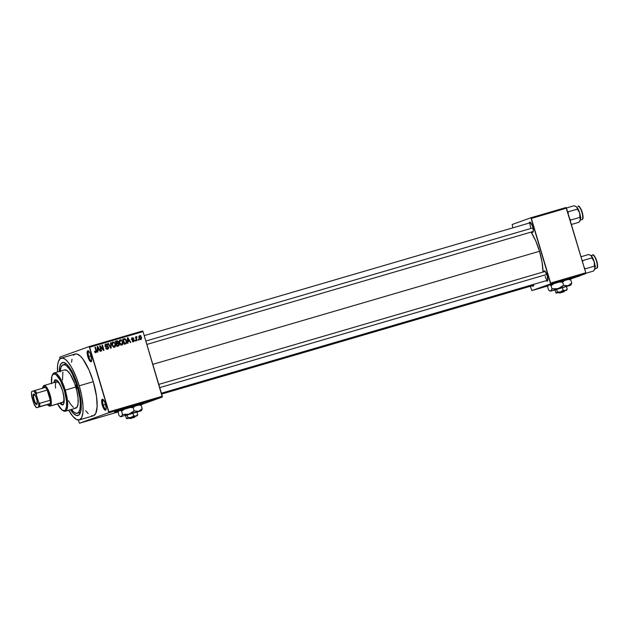 <?xml version="1.0" encoding="UTF-8"?>
<svg xmlns="http://www.w3.org/2000/svg" width="629" height="629" viewBox="0 0 629 629"><rect width="100%" height="100%" fill="white"/><g stroke="black" fill="none" stroke-linecap="round" stroke-linejoin="round"><path stroke-width="0.94" d="M88.791 356.525A4.985 1.47 -106.3 0 0 91.685 360.755A4.985 1.47 73.7 0 1 91.575 360.81A4.985 1.47 73.7 0 1 88.791 356.525L91.126 355.841L88.791 356.525A4.985 1.47 73.7 0 1 88.775 351.241A4.985 1.47 73.7 0 1 88.901 351.226A4.985 1.47 -106.3 0 0 88.791 356.525L87.871 356.808L88.791 356.525M91.071 355.652A5.747 1.698 73.7 0 1 91.512 361.329A5.747 1.698 73.7 0 1 87.871 356.808L90.379 361.541L91.394 361.518L91.763 359.717L90.324 353.592L88.17 350.715L87.345 351.359L87.179 352.743L87.871 356.808A5.747 1.698 73.7 0 1 88.437 350.833A5.747 1.698 73.7 0 1 91.071 355.652M103.235 404.997A4.985 1.47 -106.3 0 0 106.136 409.227A4.985 1.47 73.7 0 1 106.026 409.282A4.985 1.47 73.7 0 1 103.235 404.997L105.578 404.313L103.235 404.997A4.985 1.47 73.7 0 1 103.227 399.714A4.985 1.47 73.7 0 1 103.353 399.698A4.985 1.47 -106.3 0 0 103.235 404.997L102.323 405.28L103.235 404.997M105.523 404.132A5.747 1.698 73.7 0 1 105.963 409.809A5.747 1.698 73.7 0 1 102.323 405.28L104.831 410.014L105.845 409.998L106.215 408.197L104.776 402.065L102.621 399.187L102 399.415L101.631 401.216L102.323 405.28A5.747 1.698 73.7 0 1 102.889 399.313A5.747 1.698 73.7 0 1 105.523 404.132M569.245 278.867L570.66 278.411L569.245 278.867M563.081 280.573L573.506 277.727L569.615 279.072L544.124 286.486L563.081 280.573M139.748 404.447L141.171 403.991L139.748 404.447M133.592 406.153L144.017 403.307L140.125 404.651L114.635 412.066L133.592 406.153M532.024 285.692L533.368 286.053L533.714 284.339A5.362 1.58 73.7 0 1 533.478 285.881A5.362 1.58 73.7 0 1 532.087 285.763M531.647 231.834L532.732 232.408L533.306 231.244L532.692 226.731A5.362 1.58 73.7 0 1 533.101 232.022A5.362 1.58 73.7 0 1 531.709 231.904M545.162 276.288A4.6 1.36 -106.3 0 0 547.82 280.204A4.6 1.36 73.7 0 1 547.733 280.243A4.6 1.36 73.7 0 1 545.162 276.288M546.184 280.605L546.955 281.179L547.725 280.581L547.238 275.494A5.362 1.58 73.7 0 1 547.647 280.793A5.362 1.58 73.7 0 1 546.247 280.676M78.342 412.726A25.294 7.469 -106.3 0 0 80.622 411.94A25.294 7.469 73.7 0 1 79.474 412.687L77.367 413.3A25.294 7.469 73.7 0 1 71.447 409.44M70.409 409.668L73.593 413.638L76.494 415.494L78.861 415.061L80.488 412.396L81.227 407.71L81.031 401.42L77.941 386.261A27.597 8.146 73.7 0 0 65.314 363.122A27.597 8.146 73.7 0 0 59.26 371.472L59.692 367.006L61.037 363.625L63.175 362.438L65.919 363.538L69.041 366.833L72.272 372.038L77.941 386.261A27.597 8.146 73.7 0 1 80.048 413.505A27.597 8.146 73.7 0 1 70.448 409.731M91.598 415.793L93.517 415.761L95.726 413.497L97.118 406.711L96.559 396.616L93.281 381.693A32.197 9.506 -106.3 0 0 75.291 354.009L61.233 358.121A32.197 9.506 73.7 0 1 79.223 385.805L93.281 381.693L89.082 370.135L82.902 359.025L80.433 356.187L77.052 354.025L75.126 354.064L73.554 355.283M79.301 419.92A32.197 9.506 73.7 0 1 68.695 410.242L72.933 416.461L76.463 419.472L79.458 419.865L81.668 417.609L82.886 412.883L83.028 406.106L81.511 394.894L79.223 385.805A32.197 9.506 73.7 0 1 79.301 419.92L93.359 415.808A32.197 9.506 -106.3 0 0 93.281 381.693L79.223 385.805L76.172 376.991L71.36 366.966L67.594 361.581L65.196 359.293L62.994 358.137L60.235 358.64L58.34 361.754L57.64 365.158L57.506 371.991A32.197 9.506 73.7 0 1 61.233 358.121M539.493 251.278A29.131 8.602 -106.3 0 0 531.041 232.101L535.696 240.821L539.493 251.278L152.808 364.348L539.493 251.278L542.064 262.183L543.008 272.043A29.131 8.602 -106.3 0 0 539.493 251.278M146.871 344.433L533.274 231.448A4.6 1.36 73.7 0 1 533.195 231.472M161.669 394.068L533.651 285.307A4.6 1.36 73.7 0 1 533.573 285.33M59.747 357.146L89.192 346.571L142.61 330.956L143.042 331.609L89.625 347.232L108.888 411.861L162.313 396.246L143.042 331.609L162.321 397.056L140.519 404.887L162.321 397.056L162.313 396.246L108.888 411.861L108.896 412.679L162.321 397.056L108.896 412.679L79.458 423.246L108.896 412.679L89.192 346.571L89.625 347.232L143.042 331.609L142.61 330.956L89.192 346.571L59.747 357.146L60.014 358.821L59.747 357.146M118.299 411.893L79.458 423.246L78.263 420.03L79.458 423.246L118.299 411.893M154.726 399.407L154.042 399.564M151.07 400.476L153.075 399.816L151.07 400.476M139.599 403.826L142.256 402.969L139.599 403.826M134.677 405.194L130.942 406.358L134.748 405.162M125.147 408.056L128.049 407.105L125.147 408.056M115.602 410.847L119.463 409.613L115.602 410.847M109.312 412.679L112.434 411.673L109.407 412.624M111.852 411.94L114.714 411.004L111.852 411.94M138.396 404.132L134.85 405.17L138.592 404.046M142.02 403.118L144.874 402.183L142.02 403.118M149.788 400.846L149.34 400.98L149.788 400.846M152.855 399.95L152.415 400.083L152.855 399.95M157.077 398.715L156.629 398.849L157.077 398.715M138.663 339.283L138.883 340.014L138.435 340.147L138.215 339.408L138.663 339.283L138.215 339.408L138.435 340.147L138.883 340.014L138.663 339.283L138.223 339.44L138.663 339.283M136.517 338.599L137.091 340.541L136.642 340.666L135.534 336.932L136.155 337.396L136.391 336.625L136.973 336.649L136.517 338.599L136.973 336.649L136.155 337.396L135.534 336.932L136.642 340.666L137.091 340.541L136.517 338.599L136.076 338.756L136.517 338.599M135.597 340.179L135.817 340.91L135.369 341.044L135.149 340.305L135.597 340.179L135.149 340.305L135.369 341.044L135.817 340.91L135.597 340.179L135.156 340.336L135.597 340.179M132.428 337.765L131.736 339.125L133.906 340.328L132.617 341.398L133.474 341.091L132.153 340.745L133.6 341.633L134.323 340.108L134.016 341.421L132.711 341.508L132.153 340.745L133.474 341.091L133.906 340.328L132.106 339.699L131.775 338.268L133.262 337.836L133.78 338.528L132.601 338.292L132.2 339.007L134.292 339.998L132.397 339.188L132.601 338.292L133.78 338.528L132.334 337.797M127.97 341.539L128.041 343.182L127.569 343.324L127.396 337.781L127.868 337.647L130.832 342.373L130.36 342.506L129.519 341.083L127.97 341.539L129.519 341.083L130.36 342.506L130.832 342.373L127.868 337.647L127.396 337.781L127.569 343.324L128.041 343.182L127.97 341.539L127.522 341.696L127.97 341.539M121.963 345.03L123.017 343.874L122.262 344.142L123.017 343.874L122.907 341.893L122.466 342.058L122.907 341.893L120.398 339.754C119.251 340.47 118.944 341.539 119.479 342.97L120.446 344.606L121.963 345.03L120.273 344.433L119.274 342.042L119.832 340.069L121.719 340.014L123.095 342.884L122.867 344.26L122.065 344.999M114.62 347.184L115.665 346.021L114.91 346.296L115.665 346.021L115.555 344.047L115.123 344.205L115.555 344.047L113.047 341.909C111.899 342.616 111.592 343.686 112.127 345.117L113.094 346.752L114.62 347.184L112.976 346.642L111.931 344.189L112.489 342.215L114.368 342.16L115.752 345.03L115.516 346.414L114.722 347.145M95.97 352.633L96.465 350.62L96.033 350.778L96.465 350.62L95.427 347.129L94.979 347.263L96.174 351.501L95.003 352.319L95.812 352.028L94.523 351.312L95.16 352.476L95.97 352.633L95.097 352.421L94.523 351.312L94.948 351.116L95.639 352.043L96.174 351.587L94.979 347.263L95.427 347.129L96.646 351.493L96.048 352.61M97.809 350.353L97.88 352.004L97.409 352.138L97.236 346.603L97.707 346.461L100.664 351.186L100.2 351.328L99.351 349.905L97.809 350.353L99.351 349.905L100.2 351.328L100.664 351.186L97.707 346.461L97.236 346.603L97.409 352.138L97.88 352.004L97.809 350.353L97.361 350.518L97.809 350.353M100.396 346.791L101.623 350.911L101.183 351.037L99.649 345.895L100.121 345.761L103.242 349.331L102.008 345.203L102.456 345.077L103.989 350.219L103.51 350.361L100.396 346.791L103.51 350.361L103.989 350.219L102.456 345.077L102.008 345.203L103.242 349.331L100.121 345.761L99.649 345.895L101.183 351.037L101.623 350.911L100.396 346.791L99.964 346.949L100.396 346.791M105.947 343.984L105.098 345.761L108.55 347.334L108.495 348.521L107.598 349.237L106.34 349.04L105.601 347.931L107.465 348.623L108.023 347.279L105.318 346.249L105.192 344.535L107.079 344.134L107.756 345.124L106.057 344.606L105.593 345.785L107.866 346.43L108.55 347.334L107.504 346.312L105.845 346.131L106.144 344.582L107.756 345.124L105.837 344.016M111.042 342.569L111.168 348.12L110.735 348.246L107.873 343.489L108.337 343.355L110.743 347.585L110.57 342.703L111.042 342.569L110.57 342.703L110.743 347.585L108.337 343.355L107.873 343.489L110.735 348.246L111.168 348.12L111.042 342.569L110.57 342.734L111.042 342.569M118.346 346.021L119.258 344.11L118.818 344.267L119.329 344.409L119.007 345.691L116.963 346.422L115.429 341.28L117.332 340.8L118.205 341.327L118.276 343.025L119.258 344.11L118.276 343.025L118.433 341.806L116.821 340.879L115.429 341.28L116.963 346.422L118.488 345.974M125.619 343.89C126.791 343.261 127.097 342.223 126.539 340.8L126.099 340.957L126.657 341.248L126.523 343.277L124.314 344.275L122.781 339.133L124.77 338.654L126.091 339.707L126.539 340.8L124.77 338.654L122.781 339.133L124.314 344.275L125.769 343.843M139.63 335.658L138.962 337.962L140.786 339.534L141.446 337.191L141.006 337.348L141.446 337.191L141.596 337.867L141.328 339.165L139.842 339.369L138.875 337.631L139.095 336.012L140.267 335.666L141.446 337.191L139.552 335.682M547.93 285.912L531.859 290.614L550.627 283.876L585.772 273.599L569.96 279.276L585.772 273.599L585.772 272.782L566.501 208.152L531.356 218.428L550.627 283.058L585.772 272.782L585.772 273.599L550.627 283.876L531.859 290.614L530.326 286.274L531.859 290.614L547.93 285.912M512.148 224.514L530.923 217.768L566.069 207.491L585.772 272.782L550.627 283.058L550.627 283.876L530.923 217.768L531.356 218.428L566.501 208.152L566.069 207.491L530.923 217.768L512.148 224.514L512.902 227.824L512.148 224.514M543.668 271.846A5.362 1.58 73.7 0 1 544.777 270.997A5.362 1.58 73.7 0 1 547.238 275.494L544.895 271.075L543.943 271.091L543.637 272.058M529.131 223.075A5.362 1.58 73.7 0 1 530.239 222.226A5.362 1.58 73.7 0 1 532.692 226.731L530.758 222.69L529.673 222.123L529.099 223.287M158.775 384.39L545.154 271.413A4.6 1.36 73.7 0 1 545.241 271.398M530.624 227.517A4.6 1.36 73.7 0 1 530.617 222.642A4.6 1.36 73.7 0 1 530.703 222.627A4.6 1.36 -106.3 0 0 530.624 227.517M71.989 359.222L71.58 362.28M85.748 410.8L88.209 413.63M60.258 371.181A25.294 7.469 73.7 0 1 63.167 364.741L65.274 364.128A25.294 7.469 73.7 0 1 66.643 364.136A25.294 7.469 -106.3 0 0 64.3 364.702M96.174 351.501L95.561 352.672M94.955 352.334L95.317 351.894M95.49 352.743L95.797 351.8M97.236 346.634L97.707 346.461L97.236 346.634M98.572 349.512L98.902 350.038L98.572 349.512M98.171 349.653L97.338 349.897L97.778 349.708L97.747 348.089L97.291 348.262L97.668 347.059L97.259 347.208L97.668 347.059L99.02 349.347L98.171 349.653M99.657 345.926L100.121 345.761L99.657 345.926M102.763 349.496L103.242 349.331L102.763 349.496M102.016 345.235L102.456 345.077L102.016 345.235M106.254 348.977L107.465 348.623L106.026 347.735L105.601 347.931L107.732 349.189M107.598 349.237L108.55 347.334L106.765 348.867M106.694 348.898L107.465 348.623M105.46 344.228L106.348 344.535M107.307 345.282L107.756 345.124L107.307 345.282M105.987 344.637L105.027 344.991M104.98 345.022L106.144 344.582M105.106 345.808L105.546 345.651L105.106 345.808M105.365 346.304L105.845 346.131L105.365 346.304M104.988 346.437L107.504 346.312L106.655 346.618L107.189 346.846M107.748 348.497L107.252 349.299M107.268 349.284L107.779 348.246M107.323 346.964L105.593 346.571M106.639 344.881L105.381 344.228M106.608 348.93L106.152 348.961M107.889 343.52L108.337 343.355L107.889 343.52M112.56 342.152L113.511 342.467M114.439 347.059L114.808 346.327L113.763 347.491M113.535 342.483L112.41 342.168M113.314 346.933L114.517 346.555L112.135 345.148L113.228 342.506L114.572 343.057L115.107 344.157L114.439 346.579L113.259 346.933M112.3 342.836L113.228 342.506L112.489 343.206L112.575 344.991L113.22 346.194L114.439 346.579M113.102 342.553L112.379 342.813M113.228 342.506L114.447 342.899L115.256 344.857L114.989 346.202L113.707 346.846M117.348 341.633L115.445 341.335L116.821 340.879L115.964 341.185L117.584 342.113M117.993 341.964L118.433 341.806L117.993 341.964M117.607 342.954L117.419 343.332L118.276 343.025L117.419 343.332L117.898 343.56M118.488 345.297L117.961 346.131M118.032 346.084L118.504 345.022M118.055 343.725L117.615 342.907M117.324 345.722L118.181 345.415L117.324 345.722M116.499 343.348L117.812 342.86L116.074 343.45L116.514 343.285L116.058 341.751L118.016 342.027L117.812 342.86L116.082 343.473L116.955 343.167M117.812 342.86L117.552 341.453L115.618 341.909L116.058 341.751L116.514 343.285L117.356 343.041M118.622 345.211L118.338 343.615L116.695 343.89L117.23 345.691L116.695 343.89L116.255 344.047L117.576 343.631L118.818 344.244L118.622 345.211L116.79 345.848L118.181 345.415M119.911 340.006L120.862 340.313M121.79 344.912L122.16 344.181L121.114 345.337M120.878 340.328L119.762 340.022M120.666 344.778L121.869 344.409L119.486 343.002L120.579 340.36L121.916 340.902L122.458 342.011L121.782 344.433L120.603 344.778M119.652 340.69L120.579 340.36L119.746 341.405L119.927 342.844L120.571 344.047L121.782 344.433M120.446 340.407L119.73 340.666M120.579 340.36L121.861 340.832L122.608 342.703L122.333 344.047L121.059 344.692M124.841 339.479L122.797 339.188L124.77 338.654L123.913 338.96L124.636 339.283M125.847 343.112L125.218 344.008M125.179 344.032L125.879 342.931M124.707 343.552L124.149 343.725L124.581 343.544L123.402 339.605L124.864 339.29L126.091 340.918L126.287 342.231L124.801 343.52M124.676 343.568L126.225 342.616L126.012 340.666L124.99 339.322L123.402 339.605L124.581 343.544L125.383 343.308M127.396 337.812L127.868 337.647L127.396 337.812M128.733 340.69L129.063 341.217L128.733 340.69M128.332 340.832L129.189 340.525L128.332 340.832M127.939 340.894L127.915 339.275L127.451 339.44L127.915 339.275L127.829 338.237L127.42 338.386L127.829 338.237L129.189 340.525L127.498 341.052L129.189 340.525L127.829 338.237L127.939 340.894M132.554 341.413L133.474 341.091M131.579 338.072L132.931 338.834M133.34 338.685L133.78 338.528L133.34 338.685M132.475 338.339L131.312 339.228M132.161 338.921L132.601 338.292M131.846 339.385L132.397 339.188L131.846 339.385M131.547 339.495L132.971 339.251L132.121 339.558L133.474 340.415L132.75 341.94M133.159 341.728L133.545 340.894M133.285 340.006L131.831 339.534M132.53 338.316L131.752 338.599M132.719 338.441L131.783 338.025M135.542 336.955L135.974 336.798L135.542 336.955M135.715 337.553L136.155 337.396L135.715 337.553M136.21 336.924L136.973 336.649L136.21 336.924M136.367 337.812L136.666 337.254L135.518 338.119L135.691 337.616M139.174 335.925L141.006 337.356L140.637 338.992L139.732 339.314M140.715 338.96L140.393 339.574M140.236 339.699L140.739 338.858M139.858 339.275L140.92 338.811L141.069 337.584L140.424 336.342L139.095 335.917M139.756 339.306L140.637 338.992L138.97 337.985L139.78 336.193L138.852 336.531M139.709 336.224L138.923 336.499L139.709 336.224M139.835 336.185L139.41 337.828L140.637 338.992M97.668 347.059L97.778 349.708L99.02 349.347L97.668 347.059M121.751 409.031L121.027 409.22M122.828 408.638L123.441 408.512M128.025 407.167L128.725 406.994M134.126 405.398L132.255 405.886L134.221 405.32M133.482 405.516L133.906 405.43M132.963 405.705L133.678 405.532M136.076 404.848L135.369 405.013M142.044 403.063L141.604 403.189M143.176 402.741L144.513 402.293L143.176 402.741M146.801 401.703L147.54 401.506M147.729 401.444L147.265 401.561M149.372 400.917L148.648 401.105M148.507 401.16L148.924 401.027M148.971 401.066L148.302 401.239M156.542 398.833L155.85 398.998M155.678 399.053L156.086 398.967M154.891 399.344L154.396 399.486M86.928 352.326L87.376 352.193M117.387 411.083L118.826 410.682L117.387 411.083M546.884 285.503L548.315 285.102L546.884 285.503M76.023 386.953A1.918 0.566 73.7 0 1 76.023 384.924A1.918 0.566 73.7 0 1 77.092 386.568L76.99 388.596L75.794 385.601L76.258 384.995L77.092 386.568A1.918 0.566 73.7 0 1 77.1 388.604A1.918 0.566 73.7 0 1 76.023 386.953L77.108 386.638L76.023 386.953M55.729 379.759A13.028 3.845 -106.3 0 0 54.613 382.416L55.36 380.113M53.913 382.621A13.028 3.845 73.7 0 1 55.36 379.806A13.028 3.845 73.7 0 1 62.641 391.01L64.103 398.165L63.844 403.346L63.38 404.305L61.964 404.809L59.936 403.22A13.028 3.845 73.7 0 0 62.672 404.817A13.028 3.845 73.7 0 0 62.641 391.01L59.967 384.288L57.939 381.205L55.297 379.822L53.905 382.652M62.452 410.297L63.293 410.808A19.931 5.881 -106.3 0 0 65.267 390.114L64.355 390.397A19.161 5.661 73.7 0 1 62.452 410.297A19.161 5.661 73.7 0 1 57.53 403.928L62.035 410.006L64.488 410.674L65.424 409.943L66.532 406.515L66.493 400.917L64.355 390.397L60.408 380.514L56.005 374.609L53.544 373.948L51.916 376.079L51.539 383.698M65.314 411.232L75.857 408.15A19.931 5.881 -106.3 0 0 75.81 387.032L65.267 390.114A19.931 5.881 73.7 0 1 65.314 411.232A19.931 5.881 73.7 0 1 62.869 410.517M63.167 364.741A25.294 7.469 73.7 0 1 77.304 386.497L77.957 386.3L77.304 386.497A25.294 7.469 73.7 0 1 77.367 413.3M55.627 388.109A10.732 3.169 73.7 0 1 56.712 381.803A10.732 3.169 73.7 0 1 61.249 387.039M63.733 395.547A10.732 3.169 73.7 0 1 62.735 402.403L50.076 406.106A10.732 3.169 73.7 0 1 48.551 405.548M71.384 409.361L74.246 412.38L76.762 413.387L78.727 412.302L79.954 409.204L80.355 404.376L79.883 398.22L77.304 386.497L72.107 373.453L69.143 368.68L66.281 365.661L64.551 364.757L62.381 365.15L60.895 367.595L60.211 371.888M62.491 380.113L62.884 372.14M64.575 369.923L67.13 370.615L70.165 374.113L74.592 383.344L76.817 390.79L78.043 397.976L78.082 403.794L76.927 407.364L74.765 408.142M73.404 407.427L70.369 403.936L68.522 400.712M75.81 387.032A19.931 5.881 -106.3 0 0 64.669 369.891L54.125 372.973A19.931 5.881 73.7 0 1 65.267 390.114L75.81 387.032M52.451 374.9A19.931 5.881 73.7 0 1 54.125 372.973M65.267 390.114A19.931 5.881 -106.3 0 0 52.655 374.42L52.223 375.309A19.161 5.661 73.7 0 1 64.355 390.397L65.267 390.114M51.507 383.328A19.161 5.661 73.7 0 1 52.223 375.309M63.01 404.659A13.028 3.845 -106.3 0 1 60.636 403.016L61.776 404.14L63.443 404.589M56.657 381.819L58.835 382.959L61.304 387.181M63.655 395.051L63.93 400.06L63.309 401.978L50.131 406.09A10.732 3.169 -106.3 0 0 50.053 394.729A10.732 3.169 -106.3 0 0 44.006 385.522L43.519 386.458A9.962 2.941 73.7 0 1 45.437 387.401A9.962 2.941 73.7 0 1 47.199 390.074A9.962 2.941 73.7 0 1 50.226 400.256A9.962 2.941 73.7 0 1 50.249 403.559A9.962 2.941 73.7 0 1 49.211 405.556L50.131 406.09L62.79 402.387M145.857 341.052L532.991 227.855L145.857 341.052M546.876 274.417L159.742 387.613L546.876 274.417M34.115 394.399A4.985 1.47 -106.3 0 0 34.155 399.674A4.985 1.47 -106.3 0 0 36.962 403.952L36.671 404.51A5.441 1.604 73.7 0 1 33.604 399.84A5.441 1.604 73.7 0 1 33.565 394.084L34.115 394.399A4.985 1.47 73.7 0 1 34.139 394.391A4.985 1.47 73.7 0 1 34.406 394.391A4.985 1.47 -106.3 0 0 34.115 394.399L35.924 396.797L37.111 400.791L37.135 403.904L36.671 404.51L35.971 404.321L34.312 401.797L33.329 398.817L32.944 395.995L33.565 394.084A5.441 1.604 73.7 0 1 34.139 394.194A5.441 1.604 73.7 0 1 36.663 398.849A5.441 1.604 73.7 0 1 37.048 404.125A5.441 1.604 73.7 0 1 36.671 404.51L36.962 403.952A4.985 1.47 73.7 0 1 36.938 403.96A4.985 1.47 73.7 0 1 34.139 399.627A4.985 1.47 73.7 0 1 34.115 394.399M56.767 381.787L44.109 385.491M43.071 386.796A10.732 3.169 73.7 0 1 44.006 385.522A10.732 3.169 73.7 0 1 44.054 385.506A10.732 3.169 73.7 0 1 50.084 394.823A10.732 3.169 73.7 0 1 50.131 406.09A10.732 3.169 73.7 0 1 50.076 406.106M50.249 403.559L47.293 404.62L49.211 405.556L50.249 403.559L36.506 407.741L50.249 403.559A9.962 2.941 -106.3 0 0 50.226 400.256L49.141 395.012L47.199 390.074L50.226 400.256L39.682 403.338L38.518 401.978L36.411 394.933L36.647 393.164L47.199 390.074L50.226 400.256L39.682 403.338A9.962 2.941 73.7 0 1 39.706 406.641L50.249 403.559M48.15 405.359L48.991 405.878A10.732 3.169 -106.3 0 0 50.131 406.09L49.211 405.556A9.962 2.941 73.7 0 1 48.15 405.359A9.962 2.941 73.7 0 1 47.293 404.62L36.506 407.741A9.199 2.713 73.7 0 1 33.824 403.661L31.725 396.616A9.199 2.713 73.7 0 1 31.686 391.584L33.73 390.853A9.199 2.713 73.7 0 1 36.411 394.933L33.73 390.853L34.894 390.483L31.686 391.584L31.505 392.535L31.725 396.616L33.824 403.661L36.506 407.741L38.55 407.01L38.786 404.879L38.518 401.978L36.411 394.933L36.647 393.164A9.962 2.941 -106.3 0 0 34.894 390.483L45.437 387.401L34.894 390.483A9.962 2.941 73.7 0 1 36.647 393.164L47.199 390.074A9.962 2.941 -106.3 0 0 45.437 387.401L43.519 386.458L42.481 388.463M44.006 385.522A10.732 3.169 -106.3 0 0 43.267 386.285L42.835 387.165A9.962 2.941 73.7 0 1 43.519 386.458L44.006 385.522M42.513 388.258A9.962 2.941 73.7 0 1 42.835 387.165M39.706 406.641A9.962 2.941 -106.3 0 0 39.682 403.338L38.518 401.978A9.199 2.713 73.7 0 1 38.55 407.01L39.706 406.641M578.051 206.375C579.23 203.246 585.638 218.743 581.982 219.6A0.456 0.44 -109.8 0 1 581.959 219.607L580.339 220.079L581.959 219.607A6.895 2.036 -106.3 0 0 581.919 212.366A6.895 2.036 -106.3 0 0 578.051 206.375A6.895 2.036 -106.3 0 0 578.012 206.391L578.051 206.375A6.895 2.036 73.7 0 1 581.935 212.405A6.895 2.036 73.7 0 1 581.959 219.607A0.456 0.44 70.2 0 0 581.982 219.6L581.919 219.623A6.895 2.036 -106.3 0 0 581.919 219.623A6.895 2.036 -106.3 0 0 581.959 219.607M571.376 224.49L578.995 222.265L571.376 224.49M575.637 206.343L574.073 205.754L566.399 207.995L574.073 205.754L576.274 206.713L577.343 208.089L577.383 209.135L568.254 211.8L568.089 214.033L568.254 211.8L577.383 209.135L579.671 212.956L579.844 217.39L570.715 220.056L570.236 220.693L570.715 220.056L579.844 217.39L580.481 219.513L578.995 222.265L579.969 220.858M570.715 220.056L569.355 218.279L570.715 220.056M568.254 211.8L567.515 211.556L568.254 211.8M580.19 220.409L580.575 218.224L579.93 213.891L578.326 209.481L576.423 206.807M577.021 207.822L577.564 208.537M579.395 206.933L581.361 209.921M581.809 211.045L582.525 213.451M582.769 214.646L582.792 218.326M582.548 218.813A6.439 1.903 -106.3 0 0 582.336 212.696A6.439 1.903 -106.3 0 0 579.27 206.847M576.274 206.713L576.785 207.138A7.462 2.201 -106.3 0 0 576.258 206.697A7.462 2.201 -106.3 0 0 576.195 206.658M577.343 208.089L577.383 209.135L579.671 212.956A7.462 2.201 -106.3 0 0 576.785 207.138L577.343 208.089M580.197 220.402A7.462 2.201 -106.3 0 0 580.237 220.315A7.462 2.201 -106.3 0 0 580.481 219.513A7.462 2.201 -106.3 0 0 579.671 212.956L580.292 220.174M576.007 277.098L579.372 276.115L576.007 277.098M596.426 268.402A6.895 2.036 -106.3 0 0 596.457 268.386A6.895 2.036 -106.3 0 0 596.496 268.379A0.456 0.44 70.2 0 0 596.52 268.371A0.456 0.44 -109.8 0 1 596.496 268.379L594.877 268.85L596.496 268.379A6.895 2.036 -106.3 0 0 596.465 261.137A6.895 2.036 -106.3 0 0 592.589 255.146A6.895 2.036 -106.3 0 0 592.557 255.162L591.008 255.61M585.772 273.3L593.54 271.036L585.772 273.3M590.175 255.115L588.618 254.525L580.992 256.75L588.618 254.525L590.812 255.484L591.881 256.86L591.92 257.906L582.792 260.571L582.627 262.796L582.792 260.571L591.92 257.906L594.208 261.719L594.381 266.161L585.253 268.827L584.781 269.456L585.253 268.827L594.381 266.161L595.018 268.284L593.54 271.036L594.507 269.621M585.253 268.827L583.893 267.05L585.253 268.827M582.792 260.571L582.053 260.327L582.792 260.571M594.672 269.314L594.782 269.086A7.462 2.201 -106.3 0 1 594.735 269.173L595.081 266.232L594.208 261.719L592.487 257.52L590.961 255.578M591.559 256.585L592.101 257.308M593.933 255.696L595.899 258.692M596.347 259.808L597.063 262.214M597.306 263.409L597.33 267.097M591.001 255.61L592.589 255.146A6.895 2.036 73.7 0 1 596.473 261.169A6.895 2.036 73.7 0 1 596.496 268.379M594.877 268.85L596.284 268.386M597.086 267.584A6.439 1.903 -106.3 0 0 596.874 261.467A6.439 1.903 -106.3 0 0 593.807 255.61M590.812 255.484L591.331 255.901A7.462 2.201 -106.3 0 0 590.796 255.468A7.462 2.201 -106.3 0 0 590.741 255.429M591.881 256.86L591.92 257.906L594.208 261.719A7.462 2.201 -106.3 0 0 591.331 255.901L591.881 256.86M594.782 269.086A7.462 2.201 -106.3 0 0 595.018 268.284A7.462 2.201 -106.3 0 0 594.208 261.719L594.83 268.937M129.228 418.112L130.187 418.623L134.166 417.459L130.321 418.599L134.166 417.459L130.187 418.623L129.142 418.136L130.612 418.474L134.59 417.31L130.612 418.474L134.59 417.31L135.109 416.359L129.66 417.955L130.612 418.474L134.59 417.31L134.897 416.752M129.322 418.159L126.736 418.607L125.336 415.454L126.736 418.607L126.146 418.183M137.295 415.659L137.712 414.692L136.902 411.964L137.712 414.692L135.927 416.052L133.655 415.816L132.845 413.088L136.902 411.964L132.845 413.088L133.655 415.816L131.005 417.491L127.876 417.57L127.058 414.833L132.845 413.088L127.058 414.833L127.876 417.57L127.247 418.67L131.005 417.491L127.876 417.57L127.459 418.537L126.736 418.607M134.59 416.595L137.311 415.706L137.712 414.692L135.927 416.052L133.655 415.816L131.005 417.491L135.054 416.453M125.336 415.454L127.058 414.833L125.336 415.454M122.513 416.256L120.839 416.775L122.034 415.824L122.529 414.377L121.594 411.24L122.529 414.377L128.788 414.22L122.529 414.377L121.279 416.587L130.266 413.638L132.908 411.932L134.095 410.879L133.159 407.741L134.095 410.879L138.624 411.342L134.095 410.879L128.788 414.22L139.654 410.926L142.209 408.622L141.273 405.485L142.209 408.622L141.714 410.069L142.209 408.622L138.624 411.342L141.399 410.643L139.937 410.706L140.959 410.831L136.949 412.129L141.399 410.651L125.69 415.486M118.637 411.036L118.142 412.482L119.078 415.612L118.142 412.482L118.975 410.548M125.375 415.58L124.628 415.667M138.663 404.793L138.325 405.273L138.663 404.793M140.676 404.99L141.273 405.485L137.83 404.848L141.273 405.485L140.102 404.644M133.159 407.741L135.715 405.438L133.159 407.741L131.587 407.521L133.159 407.741M128.434 407.561L131.587 407.521L128.434 407.561M121.594 411.24L125.415 408.48L121.594 411.24L120.996 410.753L121.594 411.24M119.88 410.226L120.996 410.753L119.88 410.226M120.257 416.461L121.279 416.587L119.675 416.107M123.803 409.172L124.99 408.834M137.311 415.706L129.456 418.128M130.187 418.623L129.142 418.136L132.066 417.208L135.109 416.359L134.59 417.31M558.749 292.532L560.109 292.894L564.079 291.73L560.109 292.894L564.079 291.73L564.598 290.779L559.15 292.375L560.109 292.894L564.079 291.73L564.386 291.172M558.819 292.579L556.233 293.028L554.825 289.875L556.233 293.028L555.643 292.603M566.792 290.079L567.209 289.112L566.391 286.376L567.209 289.112L565.416 290.472L563.152 290.236L562.334 287.508L566.391 286.376L562.334 287.508L563.152 290.236L560.494 291.911L557.365 291.99L556.555 289.254L562.334 287.508L556.555 289.254L557.365 291.99L556.744 293.09L560.494 291.911L557.365 291.99L556.948 292.949L556.233 293.028M564.087 291.015L566.8 290.126L567.209 289.112L565.416 290.472L563.152 290.236L560.494 291.911L564.551 290.873M554.825 289.875L556.555 289.254L554.825 289.875M570.896 285.063L571.698 283.042L568.121 285.763L570.896 285.063L569.434 285.126L570.448 285.252L566.446 286.549L570.755 285.134L555.179 289.906M548.134 285.456L547.639 286.895L548.574 290.032L547.639 286.895L548.472 284.968M552.003 290.677L554.118 290.087M568.152 279.205L567.814 279.693L568.152 279.205M570.165 279.41L570.77 279.905L567.319 279.268L570.77 279.905L571.698 283.042L570.77 279.905L569.591 279.056M571.203 284.489L571.698 283.042L568.121 285.763L563.584 285.299L558.277 288.64L552.018 288.797L550.768 291.007L568.121 285.763L563.584 285.299L562.648 282.162L565.204 279.858L562.648 282.162L563.584 285.299L561.131 287.288L556.744 288.978L552.018 288.797L551.083 285.66L554.912 282.901L551.083 285.66L552.018 288.797L551.185 290.724L550.289 291.054L548.574 290.032L549.172 290.527M557.923 281.981L562.648 282.162L557.923 281.981M549.369 284.638L551.083 285.66L549.369 284.638M554.864 290L550.328 291.196L549.754 290.881M553.292 283.593L554.479 283.247M566.8 290.126L558.945 292.54M559.448 292.925L563.655 291.88L559.676 293.043L563.655 291.88L559.676 293.043L558.638 292.548L564.48 290.795L564.079 291.73M95.828 352.02L94.971 352.326M117.537 342.986L116.68 343.292M118.338 345.36L117.481 345.667M136.658 337.254L135.801 337.561M140.424 336.397L140.857 335.509M63.38 404.612L62.672 404.817M144.238 335.619L530.695 222.619M580.551 217.626L580.992 217.492M595.537 266.264L595.089 266.397M547.733 280.243L161.409 393.204M58.104 381.394L44.054 385.506M37.308 403.598L37.048 404.125M34.65 394.501L34.139 394.194M580.339 220.087L581.919 219.623M592.589 255.146C593.768 252.017 600.176 267.514 596.52 268.371M141.399 410.643L141.698 410.092M120.139 416.398L120.839 416.775M139.52 404.321L140.22 404.699M118.952 410.454L118.653 411.004M549.628 290.818L550.328 291.196M569.009 278.741L569.709 279.119M548.441 284.874L548.142 285.424"/></g></svg>
